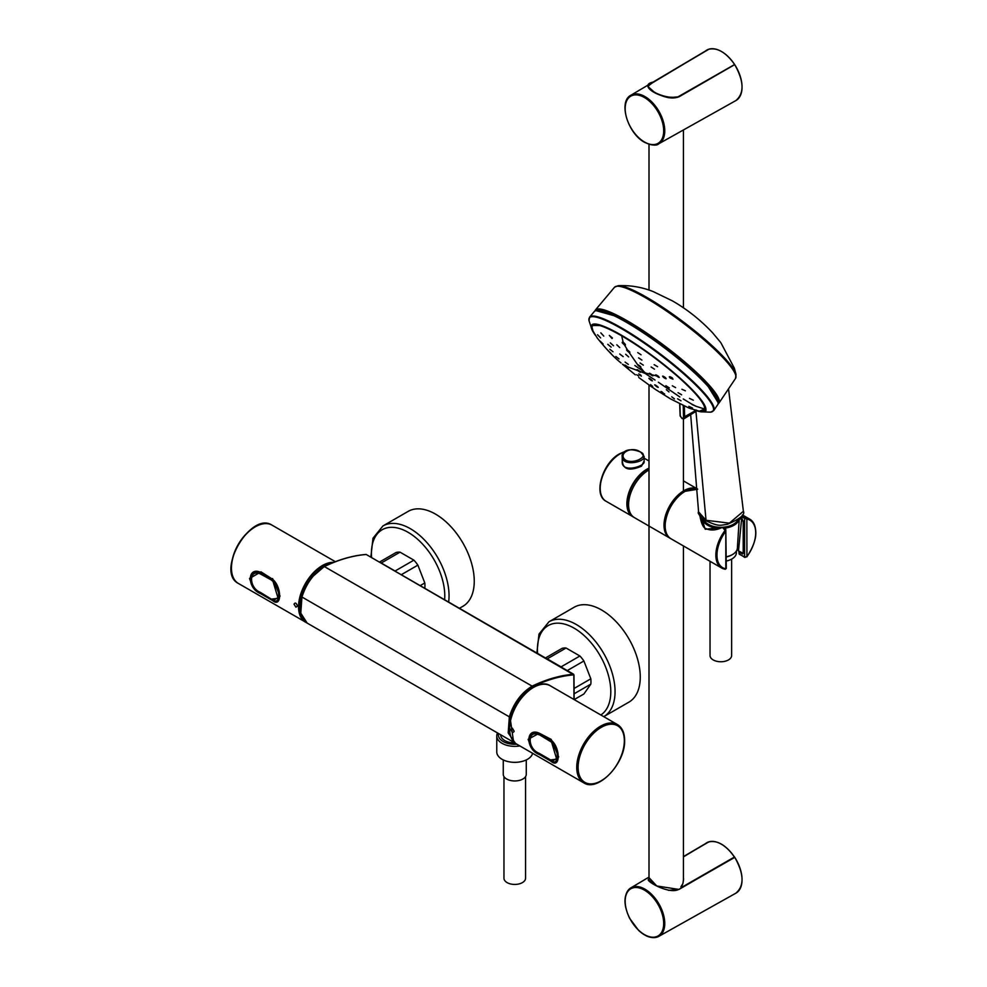 <?xml version="1.0" encoding="UTF-8"?>
<svg xmlns="http://www.w3.org/2000/svg" width="987" height="987" viewBox="0 0 987 987"><rect width="100%" height="100%" fill="white"/><g stroke="black" fill="none" stroke-linecap="round" stroke-linejoin="round"><path stroke-width="1.48" d="M688.877 406.348L692.529 408.087L688.877 406.348M680.351 403.769L683.917 405.632L680.351 403.769M666.324 389.68L668.976 391.925L666.324 389.68M677.563 398.785L681.005 400.808L677.563 398.785M671.703 396.799L674.454 398.921L671.703 396.799M637.034 369.619L637.873 370.656C640.292 372.457 640.896 372.654 639.687 371.235L646.67 374.098L644.055 371.803L643.142 371.544L643.98 372.555L644.388 372.013M645.745 373.839L655.035 380.057M649.767 378.564C648.471 378.157 649.039 378.811 651.482 380.55C652.802 380.982 652.222 380.328 649.767 378.564L648.866 378.243M651.482 380.55L652.382 380.859M655.59 385.152C654.344 384.72 654.924 385.362 657.354 387.077C658.687 387.546 658.095 386.904 655.59 385.152L654.702 384.831M657.354 387.077L658.243 387.41M661.895 391.79L663.757 393.579L661.031 391.432M663.757 393.579L664.633 393.936M668.063 397.243L667.237 396.836M670.185 398.699L670.987 399.13M704.175 404.769L704.841 410.247L705.409 409.494M691.862 404.139L695.81 406.163L692.084 404.534M695.798 406.2L704.915 409.149C704.743 403.436 695.749 392.616 677.933 376.689C659.316 360.563 640.477 346.893 621.428 335.679C603.02 325.266 593.187 322.391 591.941 327.042L593.002 331.064L597.468 338.319C606.61 349.497 614.21 357.491 620.255 362.303L621.045 363.006M691.85 404.176L683.275 398.97M679.821 396.971L658.366 382.228M655.269 389.347L670.58 398.933L689.222 408.174L699.376 411.197L705.495 408.717M640.834 366.843L640.119 366.979C641.427 367.361 640.884 366.67 638.466 364.906C637.121 364.511 637.676 365.19 640.119 366.979L644.055 371.803L634.851 365.486M625.018 365.091L625.906 366.078C628.361 368.015 628.916 368.274 627.572 366.843C625.153 364.968 624.598 364.709 625.906 366.078L622.427 364.215L635.32 374.838M653.049 387.755L655.282 389.347L653.049 387.755M640.748 375.06L638.7 373.888L641.328 376.195L640.748 375.06M638.675 375.985L636.664 374.739L638.675 375.985M650.593 384.646L652.715 386.46L650.593 384.646M640.526 372.284L639.687 371.235C637.244 369.434 636.64 369.249 637.873 370.656L627.572 366.843L628.448 367.83M689.481 398.378L693.318 400.204L689.481 398.378M681.906 389.273L685.397 390.827L681.906 389.273M665.88 385.695L669.383 387.977L665.88 385.695M678.032 392.641L681.61 394.788L678.032 392.641M672.32 385.794L675.601 387.62L672.32 385.794M672.307 377.935C669.63 376.281 668.865 376.294 670.025 377.972L672.986 379.168L672.307 377.935M669.309 376.775L670.025 377.972M665.398 377.589C662.82 375.813 662.154 375.714 663.375 377.281C665.991 379.082 666.657 379.181 665.398 377.589L666.163 378.712M662.61 376.146L663.375 377.281M658.452 376.331C656.059 374.69 655.417 374.554 656.528 375.899C659.032 377.676 659.674 377.824 658.452 376.331L659.254 377.404M655.726 374.813L656.528 375.899L652.074 374.801C649.631 373.024 649.002 372.864 650.199 374.307C652.654 376.072 653.283 376.244 652.074 374.801L652.888 375.862M649.372 373.246L650.199 374.307L645.819 373.086M608.078 350.644L611.002 353.346L608.078 350.644M600.207 341.194L603.094 343.945L600.207 341.194M625.104 362.093L628.337 364.4L625.104 362.093M615.863 356.517L619.022 358.923L615.863 356.517M609.867 349.312L613.001 351.742L609.867 349.312M619.725 353.975L623.179 356.64L619.725 353.975M607.782 344.327L611.138 347.128L607.807 344.29M597.542 334.778L600.627 337.912L597.554 334.741M591.978 326.648L592.397 325.488L601.12 325.562M637.75 352.606L641.081 354.802L637.75 352.606M654.147 364.659L657.576 366.695L654.147 364.659M640.032 362.957L643.351 365.165L640.032 362.957M638.589 357.862L641.908 360.082L638.589 357.862M651.099 367.016L654.467 369.15L651.099 367.016M621.551 335.321L623.167 342.242C621.563 341.946 621.983 342.822 624.426 344.845C625.955 345.117 625.548 344.241 623.167 342.242L622.229 342.662M626.585 349.83L627.535 350.077C626.042 349.669 626.548 350.422 629.052 352.347C630.496 352.704 629.99 351.952 627.535 350.077L624.426 344.845L625.413 345.043M637.553 364.61L629.052 352.347L629.842 352.112M612.039 338.516L612.396 337.973L609.349 335.407L612.039 338.516M603.773 336.111L600.812 332.866L603.773 336.111M628.657 356.924L625.647 354.259L628.657 356.924M619.725 347.572L616.801 344.784L619.725 347.572M613.507 345.758L610.287 342.871L613.507 345.758M718.376 403.017L705.286 381.846L664.596 346.56L619.478 317.222L595.605 310.535M695.934 411.345L706.038 520.272L729.356 523.147L743.384 511.278C745.259 514.659 739.855 519.026 727.172 524.368C719.757 525.269 719.412 526.898 706.359 520.926C699.783 516.102 697.192 513.092 698.586 511.883L706.038 520.272A1.567 0.901 120 0 0 706.359 520.926M668.47 97.713L678.772 96.812L734.686 64.636L678.957 96.825C663.387 101.056 636.109 85.301 653.357 82.044L653.542 82.242M653.184 82.143L708.432 49.486M678.957 96.825L678.809 96.738C666.965 101.945 647.842 88.941 648.323 86.831L654.011 91.914M734.735 64.772A29.116 16.816 60 0 1 735.895 100.563C744.445 93.284 744.05 81.316 734.723 64.636L678.772 96.812M668.47 890.323L678.772 889.423L734.686 857.247L678.957 889.435L656.774 885.981L649.002 877.628M678.957 889.435L678.809 889.349C669.556 894.654 646.386 881.588 648.323 879.429L654.011 884.525M678.772 889.423L734.735 857.382A29.116 16.816 60 0 1 735.895 893.173L658.86 936.342A27.994 16.162 60 0 1 657.626 936.922A27.994 16.162 60 0 1 645.153 935.01M735.895 893.173C744.445 885.894 744.05 873.927 734.723 857.247L734.735 857.382M708.432 842.096L683.436 856.765M741.434 518.385L740.595 517.484M742.816 553.386A25.045 14.46 -60 0 1 742.409 553.917L743.532 553.139L743.532 521.333L741.41 518.619L741.533 516.657A0.777 0.765 12.9 0 1 741.558 516.546L741.558 516.546A0.777 0.765 12.9 0 1 742.606 516.004L742.323 515.029M741.558 516.509L741.558 516.546A0.777 0.777 0 0 0 741.533 516.67L742.606 516.004L746.591 518.064A0.777 0.629 99.6 0 1 746.851 519.1L741.768 517.04L741.656 518.829L741.533 516.657M742.409 553.917L739.46 552.214L739.337 554.003L739.46 552.214M700.165 517.102L700.165 517.102C701.498 523.9 703.336 527.687 705.668 528.477C710.406 530.784 715.883 530.451 722.114 527.49L705.261 529.254L699.104 514.165M738.881 551.351L739.251 553.929M725.815 531.24A27.389 15.817 120 0 0 725.815 568.796L725.815 529.563L725.815 531.24L722.953 527.897M745.469 517.669L744.63 518.693L744.63 557.063L746.851 556.656A27.389 15.817 120 0 0 746.851 519.1L746.925 556.816C757.732 540.086 758.719 527.552 749.873 519.224A28.179 16.261 120 0 0 746.591 518.064M724.964 530.55A28.179 16.261 120 0 0 721.694 568.031L725.137 569.252A0.777 0.629 99.6 0 0 725.815 568.796L725.815 567.92M722.287 527.65L722.114 527.49A0.777 0.777 0 0 1 722.792 527.539L725.655 529.205L724.989 529.501M725.815 529.563L726.284 568.45L725.137 569.252A0.777 0.629 99.6 0 1 724.964 569.191A28.179 16.261 120 0 1 721.694 568.031L671 538.766A28.179 16.261 -60 0 1 666.681 516.189A28.179 16.261 -60 0 1 685.089 491.353A28.179 16.261 -60 0 1 697.624 489.244L684.941 491.341C667.915 500.15 658.156 532.77 671 538.766M746.727 556.767L744.803 557.421L739.892 554.324M670.432 538.408A28.179 16.261 -60 0 1 669.84 538.088A28.179 16.261 -60 0 1 669.642 505.899A28.179 16.261 -60 0 1 697.612 489.071L683.436 480.879M669.84 538.088L634.431 517.644A28.179 16.261 -60 0 1 630.199 494.746A28.179 16.261 -60 0 1 649.002 469.96M700.252 517.62L700.375 516.226M741.323 518.089L740.299 517.533L741.41 518.311M702.522 518.348L702.51 519.026M738.905 519.322L741.422 518.706L742.508 519.335M744.001 552.375L742.175 553.226L743.199 552.375L743.199 521.716L741.422 518.706M743.001 553.213L738.486 550.919L741.619 518.829M644.141 460.954L641.488 466.185C628.805 471.601 622.39 469.331 622.229 459.399M622.229 461.743C621.551 473.328 644.795 466.518 644.141 461.743L644.141 456.475C644.819 462.669 621.551 466.604 622.229 456.475L622.229 461.743M640.378 452.046C631.668 445.322 616.641 454.008 625.992 460.349C634.69 464.433 649.742 455.76 640.378 452.046M731.638 559.111L731.638 655.516A10.795 6.23 180 0 1 724.692 661.339A10.795 6.23 180 0 1 712.787 659.674A10.795 6.23 180 0 1 710.035 655.516L710.035 561.295M736.413 550.98L736.413 552.634A15.57 8.994 180 0 1 726.284 561.06M732.181 554.706A15.57 8.994 180 0 1 731.848 554.904A15.57 8.994 180 0 1 726.284 556.976M724.014 528.255A18.469 10.66 180 0 0 739.263 518.459L737.375 548.106A16.545 9.549 180 0 1 732.539 554.509A16.545 9.549 180 0 1 726.284 556.779M719.671 528.39A18.469 10.66 180 0 1 707.074 524.862A18.469 10.66 180 0 1 702.386 518.224M738.091 519.372A17.692 10.215 180 0 1 725.26 526.996A17.692 10.215 180 0 1 707.654 523.912A17.692 10.215 180 0 1 703.484 519.076M683.547 879.022L682.918 883.562L680.968 886.955A27.907 16.113 60 0 1 681.449 887.658L734.39 857.111A29.116 16.816 -120 0 0 708.284 842.034L708.678 842.17M680.968 886.955L681.227 886.573A28.216 16.298 60 0 1 681.733 887.313L734.439 857.037A28.808 16.631 60 0 0 721.201 844.095M683.535 878.516L683.535 879.503M681.03 886.585L682.918 883.562L680.919 888.14M734.661 64.648L677.526 97.121C662.339 99.613 638.453 85.795 652.629 82.698L708.395 49.35A29.116 16.816 60 0 1 734.501 64.439M677.563 97.368L666.484 97.145M650.31 89.484L648.459 86.807C647.25 86.905 648.632 85.536 652.617 82.711L708.395 49.35C717.191 47.203 725.938 52.262 734.636 64.513L677.526 97.121M532.61 753.303A18 10.388 180 0 1 513.585 762.309A18 10.388 180 0 1 496.769 751.946L496.769 735.969A18 10.388 180 0 1 497.522 732.996M519.841 745.938A18 10.388 180 0 1 496.769 735.969M526.268 759.941L526.268 774.314A11.499 6.638 180 0 1 514.77 780.951A11.499 6.638 180 0 1 503.259 774.314L503.259 759.941M525.565 776.596L525.565 878.208A10.795 6.23 180 0 1 514.77 884.438A10.795 6.23 180 0 1 503.962 878.208L503.962 776.596M500.68 734.822L500.68 734.809A14.089 8.13 0 0 0 504.801 740.571A14.089 8.13 0 0 0 514.782 742.952M498.509 733.563A16.409 9.475 0 0 0 498.361 734.822A16.409 9.475 0 0 0 503.16 741.521A16.409 9.475 0 0 0 516.855 744.21M574.175 699.598L583.897 693.984L590.818 684.139A25.44 14.682 -120 0 0 590.818 678.809L583.897 660.982A25.44 14.682 -120 0 0 579.9 655.997L566.069 648.015L547.242 658.872A25.44 14.682 -120 0 0 547.143 658.86M566.069 648.015A25.44 14.682 -120 0 0 562.059 648.373L545.515 657.922M579.9 655.997L561.085 666.867A25.44 14.682 -120 0 1 561.184 666.965M583.897 660.982L567.352 670.531M590.818 684.139L574.113 693.787M590.818 678.809L574.113 688.445M547.242 658.872L561.085 666.867M424.805 588.24A25.44 14.682 -120 0 0 424.805 582.959L417.883 565.132A25.44 14.682 -120 0 0 413.886 560.147L400.043 552.165L381.229 563.022A25.44 14.682 -120 0 0 381.13 563.022M400.043 552.165A25.44 14.682 -120 0 0 396.046 552.523L379.502 562.072M413.886 560.147L395.071 571.017A25.44 14.682 -120 0 1 395.17 571.128M417.883 565.132L401.339 574.681M424.805 582.959L420.24 585.599M381.229 563.022L395.071 571.017M573.978 699.475L573.829 674.849C560.517 675.935 546.724 679.895 532.449 686.718C521.852 693.219 514.363 703.312 509.995 716.994L513.536 741.496M370.865 557.087L372.987 538.236L382.919 525.96L408.124 511.402A54.778 31.633 60 0 1 450.343 526.071A54.778 31.633 60 0 1 474.253 581.207A54.778 31.633 60 0 1 462.915 606.289L459.498 608.263M574.138 607.252A54.778 31.633 60 0 1 616.357 621.921A54.778 31.633 60 0 1 640.267 677.057A54.778 31.633 60 0 1 628.929 702.127L603.748 716.661A54.778 31.633 60 0 0 615.061 691.616A54.778 31.633 60 0 0 591.139 636.479A54.778 31.633 60 0 0 548.932 621.81L574.138 607.252M271.931 599.491L260.371 592.373C248.65 587.87 248.65 568.413 260.371 573.953L271.931 580.307C280.888 586.858 280.888 607.067 271.931 599.491L260.309 592.78C248.095 588.116 248.095 567.907 260.309 573.607L260.371 573.953M271.993 599.072L278.1 598.307L273.004 581.355L271.993 580.652M272.289 600.33C282.048 608.942 282.048 586.364 272.289 579.061L260.667 572.349C246.873 566.069 246.873 588.634 260.667 593.619L272.289 600.33M260.975 571.843L272.289 579.061L260.975 571.843L249.526 578.493L252.425 586.204M273.128 600.787L280.074 596.123L272.585 578.555M295.94 607.19L294.015 604.18C295.236 602.23 296.371 602.897 297.457 606.166L295.94 607.19M538.964 734.797C527.255 729.257 527.255 748.714 538.964 753.217L538.902 753.624C526.688 748.973 526.7 728.751 538.902 734.451L551.597 742.199L556.693 759.151C558.654 756.116 556.964 750.465 551.597 742.199M538.964 753.217L550.586 759.928L556.693 759.151M538.902 734.451L550.524 741.163C559.493 747.702 559.481 767.923 550.524 760.335L550.586 759.928M531.031 747.06L528.119 739.337L539.26 733.193C525.466 726.913 525.466 749.491 539.26 754.475L550.882 761.174C560.641 769.798 560.641 747.221 550.882 739.905L539.26 733.193L551.19 739.399L558.679 756.967L551.733 761.643M551.19 761.335L539.568 754.623M512.389 728.196L514.178 731.281C513.104 733.144 511.957 732.49 510.748 729.307L512.389 728.196M695.749 410.469L683.547 417.341L683.214 405.583M683.547 417.341C682.51 419.13 681.412 418.488 680.228 415.428L679.907 403.979M594.421 311.386A77.294 13.127 37 0 1 663.98 347.51A77.294 13.127 37 0 1 717.894 404.411L713.724 410.604A77.702 13.189 37 0 0 659.538 353.408A77.702 13.189 37 0 0 589.621 317.098L594.421 311.386C609.275 300.258 724.372 386.892 717.894 404.411M710.393 412.184A77.442 13.152 -143 0 0 710.48 412.171A77.442 13.152 -143 0 0 705.989 396.046A77.442 13.152 -143 0 0 633.95 336.296A77.442 13.152 -143 0 0 589.005 320.652A77.442 13.152 -143 0 0 589.005 320.664A77.442 13.152 -143 0 0 589.017 320.75M597.123 310.325A76.826 13.041 37 0 1 664.202 347.227A76.826 13.041 37 0 1 718.166 401.524M592.151 325.92A70.509 11.967 37 0 1 592.496 325.216L595.963 324.378C599.504 324.242 612.248 328.634 638.675 346.19C668.063 366.547 689.062 384.745 701.646 400.784C705.853 408.803 707.013 411.9 705.125 410.074A70.509 11.967 37 0 1 704.41 410.691M694.379 409.975A71.224 12.091 -143 0 0 700.918 411.789A71.224 12.091 -143 0 0 700.93 411.789A71.224 12.091 -143 0 0 698.932 397.045A71.224 12.091 -143 0 0 629.879 340.305A71.224 12.091 -143 0 0 592.003 329.72A71.224 12.091 -143 0 0 592.015 329.732A71.224 12.091 -143 0 0 595.506 335.457M682.338 418.439L684.09 418.71L684.657 417.328L684.336 406.101M680.228 415.428L680.216 414.774M614.519 287.254A75.765 12.868 37 0 1 682.696 322.663A75.765 12.868 37 0 1 735.525 378.44L736.031 374.505A75.234 12.769 37 0 0 646.621 297.284A75.234 12.769 37 0 0 618.146 285.687L614.519 287.254L595.408 310.004A77.344 13.127 37 0 1 665.004 346.141A77.344 13.127 37 0 1 718.943 403.078L718.191 403.819M625.178 107.793A27.994 16.162 60 0 1 630.866 95.258A27.994 16.162 60 0 1 632.309 94.555A27.994 16.162 60 0 1 659.637 112.567A27.994 16.162 60 0 1 658.86 143.732A27.994 16.162 60 0 1 645.153 142.399M705.298 51.201A29.116 16.816 60 0 1 706.778 50.115A29.116 16.816 60 0 1 708.172 49.436L630.866 95.258C618.035 101.636 627.818 133.578 644.585 142.325C651.901 145.484 656.651 145.953 658.86 143.732L735.895 100.563M734.735 64.71A28.968 16.717 60 0 1 742.039 87.349M663.683 130.864A27.229 15.718 60 0 1 644.425 141.98A27.229 15.718 60 0 1 625.166 108.632A27.229 15.718 60 0 1 644.425 97.516A27.229 15.718 60 0 1 663.683 130.864M705.298 843.811A29.116 16.816 60 0 1 706.778 842.725A29.116 16.816 60 0 1 708.172 842.047L683.436 856.605M625.178 900.403A27.994 16.162 60 0 1 630.866 887.868A27.994 16.162 60 0 1 644.967 889.188A27.994 16.162 60 0 1 663.276 913.95A27.994 16.162 60 0 1 658.86 936.342C652.839 939.168 646.078 937.194 638.614 930.42L629.558 918.206C623.044 904.03 623.476 893.914 630.866 887.868L649.002 877.085M734.735 857.321A28.968 16.717 60 0 1 742.039 879.96M625.166 901.242A27.229 15.718 60 0 1 644.425 890.126A27.229 15.718 60 0 1 663.683 923.474A27.229 15.718 60 0 1 644.425 934.59A27.229 15.718 60 0 1 625.166 901.242M743.532 552.954A24.761 14.299 -60 0 1 742.841 553.892M665.176 525.738A27.858 16.088 -60 0 1 684.867 491.489A27.858 16.088 -60 0 1 684.978 491.427M755.697 532.449A28.179 16.261 120 0 0 749.873 519.224L742.397 514.918M745.37 557.236L739.497 554.361A0.777 0.777 0 0 1 739.103 553.695L738.856 551.338M632.383 516.065A27.858 16.088 -60 0 1 629.015 493.525A27.858 16.088 -60 0 1 647.016 469.639A27.858 16.088 -60 0 1 649.002 468.603M624.24 451.972A28.179 16.261 -60 0 0 620.12 453.847A28.179 16.261 -60 0 0 601.725 478.683A28.179 16.261 -60 0 0 606.043 501.248L633.605 517.102A28.179 16.261 -60 0 1 632.716 516.657A28.179 16.261 -60 0 1 628.398 494.08A28.179 16.261 -60 0 1 646.793 469.244A28.179 16.261 -60 0 1 649.002 468.122M734.525 857.333L734.501 857.024C725.84 844.884 717.105 839.875 708.308 842.01L683.436 856.889L708.259 842.047M721.25 51.386A28.968 16.717 60 0 1 734.575 64.463M300.319 607.881L301.862 597.049M365.856 554.534L366.017 554.447C352.704 555.533 338.849 559.506 324.476 566.365L312.509 576.716C306.044 585.488 302.466 592.225 301.8 596.925L301.923 596.864C306.254 583.231 313.743 573.139 324.378 566.587L532.129 686.138C546.428 679.29 560.258 675.318 573.62 674.232L366.202 554.484C352.877 555.57 339.047 559.543 324.723 566.39C313.965 572.991 306.365 583.231 301.936 597.098L300.788 613.186L307.154 623.081C300.566 619.417 298.79 610.694 301.8 596.925L509.341 716.846C513.746 703.028 521.333 692.788 532.129 686.138L532.449 686.718M307.154 623.081L515.411 743.273L508.194 732.922L509.341 716.846L509.995 716.994M573.829 674.849L366.535 554.669M574.113 699.549L573.978 674.997M382.919 525.96A54.778 31.633 60 0 1 425.126 540.629A54.778 31.633 60 0 1 449.048 595.766A54.778 31.633 60 0 1 448.641 601.996M371.568 557.495A51.879 29.955 60 0 1 371.408 553.497A51.879 29.955 60 0 1 408.1 532.314A51.879 29.955 60 0 1 444.779 595.852A51.879 29.955 60 0 1 444.631 599.677M537.582 653.345A51.879 29.955 60 0 1 537.422 649.347A51.879 29.955 60 0 1 574.113 628.164A51.879 29.955 60 0 1 610.793 691.702A51.879 29.955 60 0 1 600.824 714.983M271.931 580.307L260.309 573.607M231.451 567.661A32.682 18.864 -60 0 1 254.905 527.046M272.079 525.17C250.673 510.847 215.314 572.102 238.422 583.465A33.657 19.432 -60 0 1 231.451 568.056A33.657 19.432 -60 0 1 246.145 534.189A33.657 19.432 -60 0 1 272.079 525.17L335 561.504M332.853 562.331A33.657 19.432 120 0 0 298.543 606.795A33.657 19.432 120 0 0 305.514 622.192A33.657 19.432 120 0 0 306.624 622.748L238.422 583.465M331.299 562.985A33.25 19.197 120 0 0 299.123 606.795A33.25 19.197 120 0 0 304.391 620.872M538.902 753.624L550.524 760.335M624.339 740.719A32.682 18.864 120 0 0 589.671 737.622A32.682 18.864 120 0 0 589.671 783.851A32.682 18.864 120 0 0 624.339 740.719M624.339 739.929A33.657 19.432 120 0 0 617.368 724.532A33.657 19.432 120 0 0 591.435 733.538A33.657 19.432 120 0 0 576.741 767.405A33.657 19.432 120 0 0 583.712 782.814C598.073 792.573 625.598 763.124 624.623 740.324C624.561 732.761 622.143 727.493 617.368 724.532L550.277 685.792A33.657 19.432 -60 0 0 524.344 694.811A33.657 19.432 -60 0 0 509.65 728.677A33.657 19.432 -60 0 0 516.62 744.075C511.982 741.212 509.613 736.031 509.539 728.505C508.478 705.643 536.36 676.083 550.277 685.792M509.65 728.505A33.25 19.197 -60 0 1 509.65 728.344A33.25 19.197 -60 0 1 533.301 687.544M700.93 411.789L710.48 412.171L713.724 410.604M595.593 335.58L592.015 329.732L589.005 320.664L589.621 317.098M679.673 403.868L680.129 415.922L682.128 418.611L684.09 418.71L695.712 411.53L696.18 410M700.918 411.789L694.231 409.938M652.062 387.163L638.712 377.466M592.397 325.488L591.904 326.833L593.002 331.064M699.388 411.197L704.841 410.247M595.408 310.004L594.89 310.942M735.525 378.44L718.943 403.078M736.031 374.505L734.328 368.151L720.806 342.625L712.626 332.816C700.61 320.059 687.186 309.4 672.332 300.825L653.369 291.671C642.13 287.131 630.385 285.144 618.133 285.687M728.529 388.841L743.384 511.278M698.586 511.908L690.666 414.639M704.619 527.638L702.534 520.433M742.347 553.448L738.486 551.017L737.252 548.932M743.914 552.473L742.89 553.325M644.141 458.19L649.002 460.991M624.648 451.627L619.577 453.798C602.662 462.656 592.829 494.783 606.043 501.248M644.141 456.475L640.711 452.083C624.105 445.433 621.292 455.463 622.229 456.463M731.848 554.904L732.539 554.509M649.002 144.299L649.002 290.104M649.002 385.016L649.002 880.897M683.436 129.963L683.436 307.821M683.436 418.932L683.436 490.983M683.436 545.934L683.436 880.7M683.177 882.082L683.547 879.01M648.459 87.473L648.459 86.819M536.879 652.938L539.001 634.086L548.932 621.81M278.1 598.307C280.061 595.272 278.359 589.621 273.004 581.355M272.4 600.466L260.778 593.755M583.712 782.814L516.62 744.075"/></g></svg>
